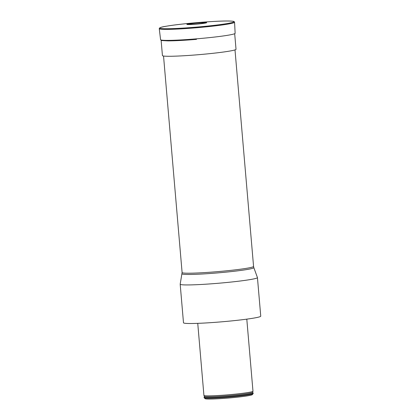 <?xml version="1.0" encoding="UTF-8"?>
<svg xmlns="http://www.w3.org/2000/svg" width="420" height="420" viewBox="0 0 420 420"><rect width="100%" height="100%" fill="white"/><g stroke="black" fill="none" stroke-linecap="round" stroke-linejoin="round"><path stroke-width="0.63" d="M196.45 24.008A7.754 0.462 175.1 0 1 189.667 24.308A7.754 0.462 175.1 0 1 196.707 23.063A7.754 0.462 175.1 0 1 203.858 23.095A7.754 0.462 175.1 0 1 196.45 24.008M196.366 24.145A9.986 0.593 175.1 0 1 188.333 23.924A9.986 0.593 175.1 0 1 205.548 22.491A9.986 0.593 175.1 0 1 196.366 24.145M234.685 33.7L236.019 49.287A36.929 2.189 175.1 0 1 199.416 54.621A36.929 2.189 175.1 0 1 162.435 55.598L161.096 40.01M253.832 267.624L257.434 277.568A38.771 2.3 175.1 0 1 257.444 277.604L260.747 316.166A38.771 2.3 175.1 0 1 222.316 321.767A38.771 2.3 175.1 0 1 183.493 322.786L180.185 284.225A38.771 2.3 175.1 0 1 180.185 284.188L182.102 272.548A35.863 2.126 -4.9 0 0 213.35 271.987A35.863 2.126 -4.9 0 0 253.565 266.422L253.832 267.624A36.026 2.137 175.1 0 1 218.122 272.864A36.026 2.137 175.1 0 1 182.044 273.777M257.444 277.604A38.771 2.3 175.1 0 1 219.009 283.206A38.771 2.3 175.1 0 1 180.185 284.225M246.797 319.142L252.977 391.219A24.617 1.46 175.1 0 1 252.971 391.246A24.617 1.46 175.1 0 1 228.575 394.774A24.617 1.46 175.1 0 1 203.931 395.451A24.617 1.46 175.1 0 1 203.926 395.425L197.747 323.348M204.146 397.236A24.617 1.46 -4.9 0 0 204.089 397.352A24.617 1.46 -4.9 0 0 228.743 396.701A24.617 1.46 -4.9 0 0 253.139 393.146A24.617 1.46 -4.9 0 0 253.066 393.046L252.961 392.973A24.518 1.454 -4.9 0 1 228.732 396.617A24.518 1.454 -4.9 0 1 204.241 397.152L204.146 397.236M204.089 397.352L204.125 397.735A24.617 1.46 -4.9 0 0 204.172 397.819A24.617 1.46 -4.9 0 0 228.774 397.089A24.617 1.46 -4.9 0 0 253.139 393.624A24.617 1.46 -4.9 0 0 253.176 393.53L253.139 393.146M204.172 397.819L205.222 398.695A23.646 1.402 -4.9 0 0 228.853 397.997A23.646 1.402 -4.9 0 0 252.257 394.663L253.139 393.624M195.463 27.841A37.8 2.242 175.1 0 1 159.254 28.702C159.164 27.725 161.564 26.89 166.446 26.198C179.791 23.819 213.328 20.942 226.973 21C234.47 21.079 233.825 21.509 234.171 21.609L234.575 22.244A37.8 2.242 175.1 0 1 195.463 27.841M195.431 27.206A37.249 2.21 175.1 0 1 165.459 26.371A37.249 2.21 175.1 0 1 229.698 21.032A37.249 2.21 175.1 0 1 195.431 27.206M234.575 22.244L235.137 33.306A37.417 2.221 175.1 0 1 196.423 38.845A37.417 2.221 175.1 0 1 160.582 39.701L159.254 28.702M203.931 395.451L204.362 396.417A24.271 1.439 -4.9 0 0 228.659 395.75A24.271 1.439 -4.9 0 0 252.714 392.275L252.971 391.246M196.492 39.37C184.648 40.341 175.156 40.845 168.021 40.887L161.721 40.546L160.582 39.701M163.537 56.023L182.102 272.548M235.001 49.896L253.565 266.422M204.362 396.417L204.241 397.152M252.714 392.275L252.961 392.973"/></g></svg>
